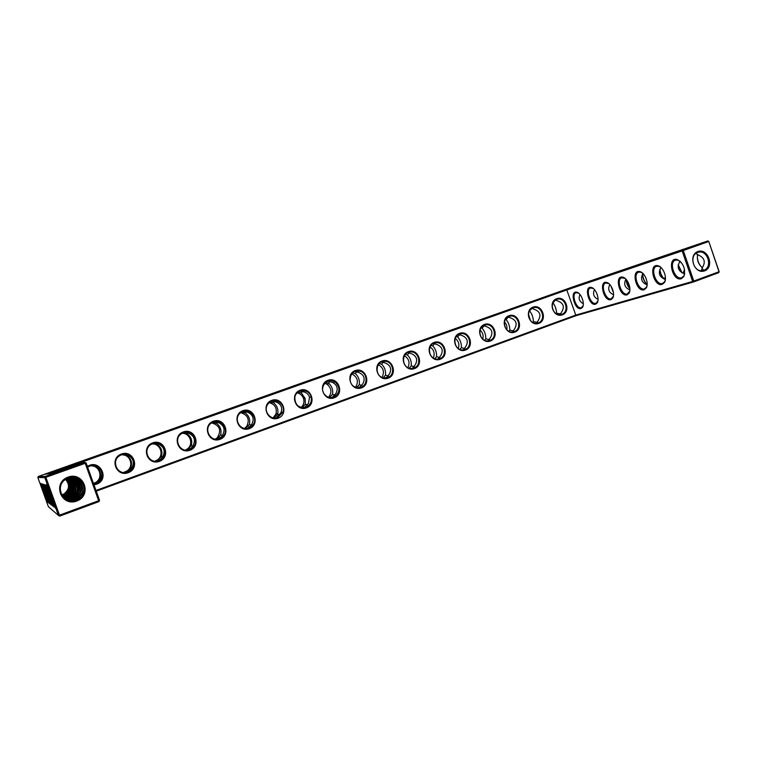 <?xml version="1.0" encoding="UTF-8"?>
<svg xmlns="http://www.w3.org/2000/svg" width="757" height="757" viewBox="0 0 757 757"><rect width="100%" height="100%" fill="white"/><g stroke="black" fill="none" stroke-linecap="round" stroke-linejoin="round"><path stroke-width="1.14" d="M76.675 465.082L53.056 473.513L76.675 465.082M72.01 477.317L76.306 478.027M72.558 477.298L77.044 478.339C82.352 479.332 86.109 489.779 82.589 493.734L77.857 499.005L75.899 499.923C72.17 500.964 69.142 500.897 66.815 499.734M86.118 462.972L84.803 462.376L45.496 476.352L38.361 476.456L575.613 285.919L707.88 240.925L566.794 289.231L70.354 465.337L84.803 462.376L85.21 463.303L45.865 477.298L59.5 515.157L98.647 500.708L85.21 463.303L86.118 462.972L99.546 500.33L98.647 500.708L98.912 501.626L59.803 516.075L59.5 515.157L58.469 515.489L48.372 506.651L37.85 477.468L44.833 477.658L58.469 515.489L59.803 516.075M246.47 402.752L229.191 408.894L246.47 402.752M188.02 423.494L170.174 429.834L188.02 423.494M95.969 456.14L77.129 462.839L95.969 456.14M127.261 445.04L108.771 451.617L127.261 445.04M157.939 434.158L139.78 440.612L157.939 434.158M274.876 392.684L257.853 398.721L274.876 392.684M217.524 413.019L199.971 419.264L217.524 413.019M302.743 382.796L285.976 388.748L302.791 382.777M330.099 373.097L313.559 378.964L330.099 373.097M484.177 318.442L468.791 323.892L484.177 318.442M508.288 309.887L493.072 315.272L508.288 309.887M459.631 327.147L444.085 332.654L459.631 327.147M604.389 276.296L591.51 280.781L604.389 276.296M589.542 281.339L577.118 285.663L589.542 281.339M555.297 293.214L540.375 298.495L555.297 293.214M531.991 301.485L516.927 306.812L531.991 301.485M383.326 354.219L367.211 359.925L383.326 354.219M434.65 336.013L418.924 341.577L434.65 336.013M409.215 345.031L393.299 350.671L409.215 345.031M356.954 363.568L340.631 369.359L356.954 363.568M575.434 286.137L563.416 290.319L575.434 286.137M672.311 253.217L657.246 258.44L672.311 253.217M691.803 246.583L676.086 252.043L691.803 246.583M653.906 259.471L639.457 264.486L653.906 259.471M620.021 270.987L606.65 275.633L620.021 270.987M636.505 265.385L622.614 270.211L636.505 265.385M74.489 465.489L51.618 473.655L74.489 465.489M70.552 466.236L49.044 473.901L70.552 466.236M68.773 466.567L47.89 474.014L68.773 466.567M72.454 465.877L50.284 473.787L72.454 465.877M64.042 467.466L44.843 474.298L64.042 467.466M67.099 466.889L46.802 474.119L67.099 466.889M65.528 467.183L45.789 474.213L65.528 467.183M76.145 478.32C80.904 479.304 84.566 489.467 81.605 493.498L82.513 493.886M76.343 500.093C62.585 505.799 53.463 484.556 67.127 478.585C80.516 471.441 91.729 492.116 78.331 499.166L76.343 500.093M81.605 493.498L76.599 498.56L74.65 499.459C71.253 500.453 68.518 500.481 66.427 499.544M71.499 477.355L74.829 478.282C79.949 479.247 83.573 489.315 80.176 493.138L75.605 498.22L73.713 499.109L65.916 499.27M45.496 476.352L45.865 477.298L44.833 477.658L45.496 476.352M76.041 464.173L566.785 289.959L566.794 289.231M708.779 241.464L719.15 271.649L718.781 272.643L693.563 281.964L693.781 281.055L692.655 281.434L682.152 250.936L683.278 250.539L693.781 281.055L719.018 271.744L708.779 241.464L707.88 240.925L708.637 241.521L683.278 250.539L682.54 249.933L682.152 250.936L566.785 289.959L575.982 315.697L96.262 491.179M38.361 476.456L37.85 477.468M76.741 501.068C60.901 507.029 52.129 482.673 68.111 477.099C83.913 471.318 92.562 495.39 76.741 501.068M55.28 508.108C56.056 508.799 44.606 477.563 46.953 485.379L55.28 508.108M71.007 477.412L73.997 478.263C78.596 479.219 82.135 489.031 79.267 492.911L80.11 493.28M79.267 492.911L74.432 497.803L72.558 498.674L65.537 499.043M46.953 485.379L46.896 484.65M95.997 490.46L575.538 315.167L692.655 281.434L693.563 281.964L575.982 315.697M93.991 484.858L96.357 484.291C110.503 479.503 99.773 458.155 87.386 466.473M128.17 472.718C140.319 468.403 133.592 449.592 121.47 454.011C109.216 458.269 116.029 477.26 128.17 472.718M159.358 461.382C171.271 457.152 164.61 438.521 152.734 442.854C140.717 447.027 147.454 465.829 159.358 461.382M189.922 450.264C201.608 446.119 195.022 427.667 183.374 431.916C171.602 436.004 178.255 454.626 189.922 450.264M219.899 439.363C231.349 435.294 224.848 417.022 213.427 421.195C201.882 425.207 208.459 443.64 219.899 439.363M249.29 428.68C260.522 424.686 254.097 406.585 242.893 410.682C231.576 414.609 238.067 432.872 249.29 428.68M278.122 418.195C289.146 414.278 282.787 396.346 271.801 400.358C260.692 404.219 267.117 422.311 278.122 418.195M306.405 407.909C317.221 404.068 310.938 386.297 300.151 390.243C289.259 394.019 295.608 411.95 306.405 407.909M334.159 397.813C344.776 394.047 338.559 376.447 327.98 380.307C317.287 384.017 323.561 401.778 334.159 397.813M361.401 387.906C371.81 384.215 365.669 366.767 355.288 370.561C344.785 374.204 351.002 391.804 361.401 387.906M388.133 378.188C398.362 374.564 392.277 357.276 382.086 361.004C371.782 364.571 377.923 382.011 388.133 378.188M414.382 368.64C424.422 365.082 418.403 347.946 408.402 351.608C398.286 355.118 404.361 372.397 414.382 368.64M440.158 359.272C450.018 355.781 444.066 338.795 434.234 342.391C424.298 345.826 430.307 362.963 440.158 359.272M465.46 350.065C475.15 346.64 469.264 329.797 459.613 333.335C449.847 336.714 455.799 353.689 465.46 350.065M490.328 341.029C499.838 337.66 494.009 320.968 484.527 324.441C474.942 327.753 480.827 344.586 490.328 341.029M514.751 332.153C524.09 328.841 518.327 312.291 509.016 315.697C499.601 318.962 505.421 335.644 514.751 332.153M538.738 323.419C547.926 320.173 542.22 303.765 533.07 307.115C523.816 310.313 529.578 326.863 538.738 323.419M562.319 314.846C571.346 311.657 565.697 295.381 556.707 298.674C547.614 301.825 553.32 318.224 562.319 314.846M610.871 299.649L612.612 298.258C615.498 294.312 611.391 283.336 606.707 282.456C598.418 280.156 603.745 301.986 610.871 299.649M595.541 304.21L597.141 302.942C599.951 299.176 595.882 288.256 591.368 287.452C583.524 285.313 588.814 306.424 595.541 304.21M580.969 308.534L582.445 307.38C585.189 303.775 581.158 292.931 576.806 292.202C569.378 290.205 574.62 310.644 580.969 308.534M681.262 278.746L683.779 276.636C685.861 269.199 683.685 263.502 677.269 259.556C666.737 256.349 672.055 281.642 681.262 278.746M662.148 284.424L664.438 282.531C667.504 277.999 663.293 266.918 658.079 265.773C648.191 262.84 653.546 287.158 662.148 284.424M644.103 289.78L646.185 288.086C649.194 283.752 645.021 272.69 639.987 271.64C630.676 268.943 636.041 292.372 644.103 289.78M627.042 294.852L628.944 293.319C631.887 289.183 627.742 278.15 622.888 277.194C614.107 274.715 619.463 297.302 627.042 294.852M704.568 270.864C714.788 267.221 708.098 247.776 697.916 251.523C687.611 255.09 694.377 274.734 704.568 270.864M611.05 286.165L613.359 292.136M626.399 279.674L629.89 288.606M642.721 273.845C642.797 277.885 644.16 281.311 646.828 284.121M659.943 269.218C660.246 273.154 661.703 276.4 664.296 278.954M678.234 264.704L682.019 272.794M697.443 255.364C697.112 259.963 698.55 263.928 701.758 267.249M53.832 507.001L45.78 485L53.832 507.001M52.479 505.969L44.691 484.65L52.479 505.969M51.221 505.004L43.669 484.338L51.221 505.004M50.038 504.105L42.723 484.045L50.038 504.105M48.94 503.263L41.834 483.78L48.94 503.263M47.899 502.468L40.992 483.534L47.899 502.468M46.915 501.721L40.206 483.307L46.915 501.721M252.895 424.989C259.187 417.154 247.454 406.093 240.206 413.085C232.957 418.876 240.376 431.585 248.883 427.998L252.895 424.989L251.296 425.33L251.949 423.892C254.39 418.735 253.018 414.864 247.823 412.291L242.893 411.467M241.303 412.253L245.306 412.991L246.195 411.571M192.174 448.068C200.879 441.568 190.792 427.393 181.784 433.506C172.672 438.615 179.92 453.575 189.543 449.554L192.174 448.068L191.124 448.239L193.243 445.163C195.609 439.949 194.208 436.004 189.023 433.345L183.809 432.578M182.569 433.08L187.102 433.818L187.727 432.767M93.707 484.073L97.785 482.701L100.766 478.679C103.009 473.371 101.552 469.312 96.394 466.511L91.474 465.716M90.878 465.829L95.694 466.208M129.788 471.005C139.676 465.12 130.346 449.535 120.382 455.326C110.248 460.161 117.458 476.267 127.829 471.98L129.788 471.005L129.116 471.043L132.201 467.287C134.491 462.007 133.052 457.985 127.886 455.231L122.634 454.474M121.811 454.711L126.618 455.477L126.977 454.834M161.241 459.48C170.599 453.348 160.967 438.369 151.428 444.283C141.758 449.213 148.968 464.817 158.998 460.663L161.241 459.48L160.38 459.584L163.02 456.121C165.357 450.869 163.928 446.885 158.752 444.179L153.463 443.432M152.422 443.791L157.153 444.539L157.645 443.697M275.974 417.949L280.923 412.716C282.73 407.872 281.226 404.323 276.381 402.062L271.64 401.21M269.889 402.147L273.589 402.866L274.611 401.276M222.69 436.657C230.478 429.626 219.719 416.615 211.411 423.059C203.037 428.434 210.351 442.504 219.502 438.672L222.69 436.657L221.404 436.903L222.88 434.433C225.283 429.238 223.892 425.33 218.707 422.718L213.616 421.923M212.197 422.567L216.483 423.305L217.24 422.065M304.305 407.663L308.44 403.424L309.528 397.293C308.809 394.823 307.105 393.063 304.409 392.031L299.848 391.132M297.955 392.24L301.352 392.93L302.507 391.18M332.181 380.752L331.916 382.181L327.544 381.254M325.529 382.512L328.595 383.174L329.891 381.273M488.142 340.83L490.527 337.442C493.214 332.531 491.974 328.964 486.779 326.74L483.496 325.624M481.017 327.932L482.095 328.226L484.196 325.605M512.527 331.954L514.713 328.68C517.428 323.788 516.198 320.249 511.013 318.063L507.9 316.928M505.392 319.416L506.14 319.624L508.363 316.909M463.312 349.866L465.896 346.365C468.574 341.426 467.306 337.83 462.12 335.569L458.657 334.48M456.225 336.61L457.644 336.979L459.603 334.462M560.029 314.666L561.864 311.591C564.618 306.755 563.407 303.283 558.24 301.154L555.449 299.98L552.979 302.857C555.241 305.856 556.433 309.301 556.575 313.19L560.899 313.985M536.486 323.239L538.492 320.06C541.227 315.196 540.006 311.695 534.83 309.537L531.878 308.373M529.351 311.051L532.114 308.364M386.051 377.961L389.325 374.109C391.927 369.094 390.621 365.394 385.427 363.029L381.424 362.026M379.2 363.625L381.613 364.193L383.174 362.016M438.029 359.064L440.829 355.449C443.479 350.482 442.211 346.848 437.016 344.558L433.373 343.498M430.998 345.447L432.749 345.892L434.584 343.479M412.281 368.422L415.309 364.694C417.93 359.698 416.653 356.036 411.448 353.708L407.635 352.677M405.326 354.446L407.408 354.967L409.111 352.658M359.32 387.679L362.858 383.704C365.432 378.651 364.117 374.923 358.922 372.52L354.73 371.555M352.601 372.983L355.345 373.598L356.774 371.555M701.256 270.646L702.477 267.458C705.817 261.685 704.398 257.531 698.191 255.005L695.863 253.453M679.918 261.089L679.937 261.288C676.663 267.003 678.083 271.12 684.196 273.646L684.612 274.185M69.142 477.809L70.24 477.932M69.54 477.695L70.836 478.187C75.605 479.086 78.993 488.492 75.832 492.059L71.546 496.8L69.776 497.633L64.354 498.201M68.622 477.97L69.038 478.15C74.479 481.329 76.088 485.805 73.864 491.577L69.71 496.166L63.683 497.604M70.051 477.572L72.123 477.96M70.496 477.487L72.767 478.235C77.706 479.162 81.207 488.89 77.933 492.58L73.505 497.481L71.678 498.343L65.102 498.759M99.546 500.33L98.912 501.626M97.785 482.701C108.109 476.986 98.997 460.909 88.654 466.634L87.651 467.22M277.696 417.523L282.815 412.262C286.288 403.434 273.23 396.166 267.95 404.049C262.755 410.408 270.211 420.693 277.696 417.523M305.97 407.257C310.323 405.203 312.035 401.74 311.099 396.867C309.121 388.246 295.76 388.833 294.814 397.643C295.107 405.109 298.826 408.307 305.97 407.257M333.714 397.179C340.215 392.807 340.669 387.716 335.067 381.916C327.942 376.797 318.811 386.855 324.195 393.971C326.731 397.226 329.901 398.296 333.714 397.179M360.938 387.281C368.545 384.944 367.287 372.132 359.348 371.015C350.5 368.848 346.346 383.137 354.768 386.893L360.938 387.281M387.66 377.573C395.797 375.065 393.28 361.061 384.736 361.316C375.481 360.692 374.28 376.267 383.487 377.847L387.66 377.573M413.89 368.044C422.245 365.461 419.009 350.917 410.313 351.958C401.002 352.175 401.494 368.139 410.833 368.451L413.89 368.044M439.656 358.676C448.078 356.064 444.387 341.265 435.701 342.779C426.456 343.508 427.998 359.566 437.281 359.102L439.656 358.676M464.959 349.488C473.371 346.876 469.397 331.954 460.767 333.771C451.645 334.821 453.878 350.86 463.029 349.885L464.959 349.488M489.807 340.461C498.172 337.859 494.009 322.889 485.474 324.914C476.484 326.182 479.2 342.145 488.199 340.83L489.807 340.461M514.221 331.585C522.519 329.002 518.214 314.041 509.802 316.208C500.945 317.628 504.011 333.496 512.839 331.926L514.221 331.585M538.199 322.87C546.412 320.315 542.021 305.383 533.723 307.645C525.008 309.178 528.339 324.933 537.006 323.182L538.199 322.87M561.77 314.306C569.889 311.78 565.432 296.895 557.256 299.233C548.683 300.832 552.213 316.473 560.729 314.59L561.77 314.306M608.827 283.601L605.6 283.004C600.112 284.783 605.818 300.784 611.221 298.76L613.378 296.224M593.337 288.502L590.413 287.991C585.189 289.657 590.753 305.27 595.882 303.339L597.869 301.059M578.651 293.158L575.973 292.713C571.005 294.293 576.437 309.528 581.31 307.683L583.136 305.629M680.183 261.288L677.96 260.086L675.329 260.153C668.507 262.424 674.884 280.222 681.631 277.753L683.949 275.813L684.707 273.741M660.766 267.316L658.779 266.284L656.395 266.36C649.951 268.489 656.149 285.796 662.517 283.459L664.627 281.718L665.327 279.901M642.456 273.031L640.677 272.142L638.52 272.217C632.426 274.214 638.444 291.067 644.472 288.843L646.383 287.272L647.036 285.682M625.178 278.453L621.62 277.753C615.829 279.636 621.696 296.053 627.392 293.934L629.748 291.104M703.811 270.249C713.047 267.363 707.644 249.517 698.37 252.251C688.633 254.106 693.09 272.804 702.742 270.542L703.811 270.249M718.781 272.643L719.15 271.649M596.573 292.874L597.377 294.965M610.823 285.815L613.416 292.505M626.266 279.522C626.342 283.127 627.553 286.203 629.9 288.758M642.608 274.015C642.617 278.122 644.018 281.5 646.809 284.159M659.83 269.473C660.123 273.438 661.609 276.608 664.286 278.964M678.149 265.092L681.858 272.709M697.699 254.352C696.639 259.765 698.247 264.24 702.505 267.789M65.585 479.474C70.004 484.783 69.398 489.656 63.768 494.084L61.639 494.993M93.49 483.477L95.533 482.54C103.567 478.169 99.754 465.158 90.66 465.886M123.429 472.491L126.712 471.157C134.386 466.662 130.355 454.001 121.508 454.825M154.911 461.174L157.352 459.934C164.458 455.345 160.475 443.347 152.043 443.962M185.503 450.055L187.518 448.816C193.887 444.113 190.007 433.004 182.115 433.316M215.367 439.126L217.287 437.697C221.716 430.345 219.852 425.406 211.676 422.879M244.568 428.396L246.763 426.314C249.905 419.444 247.889 414.893 240.707 412.669M273.163 417.855L275.993 413.899C277.157 408.042 274.905 404.295 269.237 402.658M301.172 407.484C303.614 405.127 304.428 402.26 303.633 398.882C302.582 395.656 300.453 393.649 297.246 392.864M328.642 397.283C332.115 392.514 331.585 388.18 327.062 384.291L324.753 383.269M355.572 387.243C358.856 381.5 357.588 377.052 351.778 373.882M381.992 377.355C384.717 371.99 383.506 367.779 378.33 364.704M407.909 367.599C410.133 362.65 408.969 358.695 404.418 355.724M433.345 357.985C435.086 353.462 433.988 349.781 430.061 346.952M458.297 348.485C459.603 344.426 458.591 341.057 455.26 338.388M482.796 339.089C483.685 335.521 482.767 332.503 480.052 330.043M506.83 329.759C507.351 326.74 506.547 324.138 504.436 321.933M530.402 320.448L528.452 314.108M553.49 311.032L552.137 306.68M251.296 425.33L247.066 428.443M245.306 412.991C249.062 415.877 250.425 419.7 249.384 424.469L251.39 425.179M245.23 428.481L249.384 424.469M216.483 423.305C220.391 426.182 221.763 430.042 220.609 434.887L222.388 435.549M191.124 448.239L187.348 450.055M187.102 433.818C191.171 436.685 192.562 440.574 191.275 445.513L192.827 446.11M185.985 450.093L188.531 448.655L191.275 445.513M157.153 444.539C161.383 447.387 162.793 451.323 161.373 456.348L162.689 456.868M97.293 482.663L93.669 483.978M95.467 466.624C100.038 469.425 101.476 473.437 99.792 478.661L100.615 479.011M93.546 483.628L95.997 482.578L99.792 478.661M65.764 479.351C68.915 482.919 69.682 486.505 68.045 490.139L68.622 490.385M66.143 479.115C69.786 482.682 70.628 486.41 68.669 490.29L64.856 494.463L61.989 495.57M129.116 471.043L124.593 472.557M126.618 455.477C131.008 458.297 132.437 462.272 130.885 467.391L131.955 467.835M123.741 472.529L127.356 471.128L130.885 467.391M160.38 459.584L156.425 461.202M155.308 461.202L158.175 459.84L161.373 456.348M273.589 402.866C276.939 405.478 278.339 409.017 277.81 413.464L277.63 414.24L279.844 414.997M273.92 417.978L277.63 414.24M221.404 436.903L217.543 439.145M215.934 439.183L218.518 437.461L220.609 434.887M301.352 392.93L305.137 398.475L305.336 404.2L307.768 404.995M302.043 407.654L305.336 404.2M335.067 381.916L332.862 382.578C337.31 385.199 338.322 388.833 335.909 393.47L332.077 397.576M332.862 382.578L331.916 382.181M328.595 383.174L329.191 383.657C332.115 386.666 333.231 390.224 332.541 394.34L335.181 395.173M329.617 397.52L332.541 394.34M482.095 328.226C484.679 331.206 485.909 334.736 485.805 338.824L489.599 339.685M484.679 340.262L485.805 338.824M457.644 336.979C460.332 339.959 461.581 343.517 461.382 347.671L464.997 348.542M506.14 319.624C508.6 322.614 509.821 326.116 509.802 330.137L513.776 330.979M508.931 331.263L509.802 330.137M460.001 349.403L461.382 347.671M432.749 345.892C435.559 348.854 436.817 352.45 436.524 356.679L439.959 357.559M609.792 284.518C607.597 289.193 608.846 292.609 613.548 294.757M594.491 289.609C592.542 294 593.725 297.236 598.049 299.327M579.957 294.454C578.225 298.57 579.351 301.636 583.325 303.652M556.196 313.701L556.575 313.19M529.758 311.165C532.124 314.155 533.325 317.637 533.382 321.593L537.536 322.406M532.767 322.406L533.382 321.593M381.613 364.193C384.67 367.145 385.956 370.807 385.474 375.169L388.521 376.04M383.222 377.781L385.474 375.169M355.345 373.598C358.534 376.541 359.84 380.232 359.253 384.67L362.092 385.521M434.868 358.704L436.524 356.679M407.408 354.967C410.341 357.919 411.619 361.543 411.231 365.839L414.467 366.719M409.282 368.157L411.231 365.839M356.67 387.565L359.253 384.67M682.946 273.22L684.574 269.587M681.366 262.537L679.644 261.685M660.965 267.495C657.899 273.031 659.3 277.005 665.166 279.418L665.356 279.683M664.192 279.096L665.403 276.996M665.271 280.118L665.166 279.418M700.859 270.618L701.427 270.504M684.442 274.725L684.196 273.646M642.948 273.485C640.204 278.803 641.605 282.588 647.14 284.859M646.601 284.689L647.178 283.572M625.925 279.144C623.465 284.14 624.79 287.736 629.89 289.94M70.108 478.178C75.265 481.367 76.902 485.937 75.038 491.87L75.776 492.192M71.991 478.216C76.438 479.134 79.864 488.625 77.082 492.372L72.407 497.103L70.6 497.936L64.733 498.494M75.038 491.87L70.524 496.441L64.004 497.907M68.348 478.131C73.344 481.225 74.943 485.653 73.126 491.397L73.817 491.69M73.126 491.397L68.755 495.826L63.351 497.283M67.761 478.301C72.767 481.556 74.186 485.833 72.029 491.123L67.988 495.561L63.058 496.971M77.082 492.372L77.867 492.712M66.569 478.869C70.344 482.36 71.366 486.24 69.635 490.527L65.528 494.7L62.216 495.901M68.045 490.139L64.052 494.189L61.724 495.144M67.401 478.452C71.811 481.764 73.117 485.937 71.328 490.952L71.981 491.236M71.328 490.952L67.089 495.248L62.755 496.611M66.938 478.679C71.253 482.133 72.379 486.136 70.297 490.697L66.379 495.002L62.5 496.289M69.635 490.527L70.25 490.801M78.331 499.166L77.857 499.005M76.599 498.56L75.605 498.22M74.432 497.803L73.505 497.481M607.388 282.929L606.707 282.456M612.829 297.473L612.612 298.258M592.04 287.915L591.368 287.452M597.358 302.166L597.141 302.942M577.477 292.647L576.806 292.202M582.663 306.613L582.445 307.38M677.96 260.086L677.269 259.556M683.949 275.813L683.779 276.636M658.779 266.284L658.079 265.773M664.627 281.718L664.438 282.531M640.677 272.142L639.987 271.64M646.383 287.272L646.185 288.086M623.579 277.677L622.888 277.194M629.143 292.524L628.944 293.319M248.296 425.983L246.763 426.314M188.531 448.655L187.518 448.816M127.356 471.128L126.712 471.157M158.175 459.84L157.352 459.934M282.815 412.262L280.923 412.716M277.81 413.464L275.993 413.899M218.518 437.461L217.287 437.697M311.099 396.867L309.528 397.293M305.137 398.475L303.633 398.882M329.191 383.657L327.062 384.291M485.474 324.914L483.884 325.425M509.802 316.208L508.467 316.634M460.767 333.771L458.827 334.395M557.256 299.233L556.272 299.554M533.723 307.645L532.587 308.014M384.736 361.316L382.673 361.969M435.701 342.779L433.506 343.479M410.313 351.958L408.193 352.62M359.348 371.015L357.238 371.668M698.37 252.251L697.367 252.573M72.407 497.103L71.546 496.8M70.524 496.441L69.71 496.166M68.755 495.826L67.988 495.561M65.528 494.7L64.856 494.463M67.089 495.248L66.379 495.002M702.941 269.189L703.357 270.4"/></g></svg>
